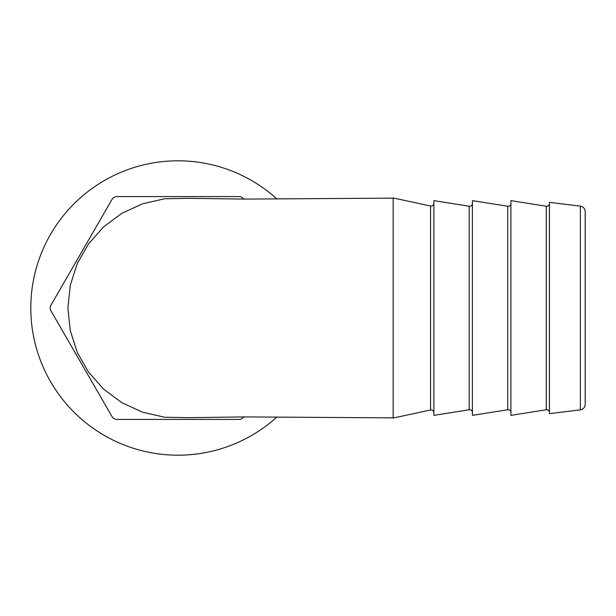 <?xml version="1.0" encoding="UTF-8"?>
<svg xmlns="http://www.w3.org/2000/svg" width="616" height="616" viewBox="0 0 616 616"><rect width="100%" height="100%" fill="white"/><g stroke="black" fill="none" stroke-linecap="round" stroke-linejoin="round"><path stroke-width="0.92" d="M549.433 412.481A2.749 2.749 0 0 0 546.253 409.763L546.253 206.237A2.749 2.749 0 0 0 549.433 203.519M510.91 412.481A2.749 2.749 0 0 0 507.73 409.763L507.73 206.237A2.749 2.749 0 0 0 510.91 203.519M472.395 412.481A2.749 2.749 0 0 0 469.215 409.763L469.215 206.237A2.749 2.749 0 0 0 472.395 203.519M433.872 412.666A2.749 2.749 0 0 0 430.546 409.979L430.546 206.021A2.749 2.749 0 0 0 433.872 203.334M276.907 198.983A147.201 147.201 0 0 0 30.8 308A147.201 147.201 0 0 0 276.907 417.017M546.253 206.237L510.91 200.639L510.91 415.361L546.253 409.763M507.73 206.237L472.395 200.639L472.395 415.361L507.73 409.763M469.215 206.237L433.872 200.639L433.872 415.361L469.215 409.763M430.546 206.021L393.154 197.944L393.154 308L393.154 235.081M430.546 409.979L393.154 418.056L393.154 308L393.154 380.919M580.364 409.856A5.506 5.506 0 0 0 585.2 404.389L585.2 211.611A5.506 5.506 0 0 0 580.364 206.144L549.433 202.348L549.433 413.652L580.364 409.856L580.364 206.144M187.457 198.36L164.665 198.76L142.535 203.811L121.876 213.321L103.58 226.896L88.542 243.851L77.239 263.633L70.286 285.262L67.906 308L70.263 330.615L77.231 352.337L88.473 372.049L103.588 389.112L121.868 402.672L142.489 412.173L164.726 417.248L187.426 417.64M243.774 199.084A5.506 5.506 0 0 0 239.154 196.573L116.84 196.573A5.506 5.506 0 0 0 112.074 199.322L50.92 305.251A5.506 5.506 0 0 0 50.92 310.749L112.074 416.678A5.506 5.506 0 0 0 116.84 419.427L239.154 419.427A5.506 5.506 0 0 0 243.774 416.917M185.709 198.29L244.375 199.084L393.154 198.144M185.709 417.71L244.375 416.917L393.154 417.856"/></g></svg>
